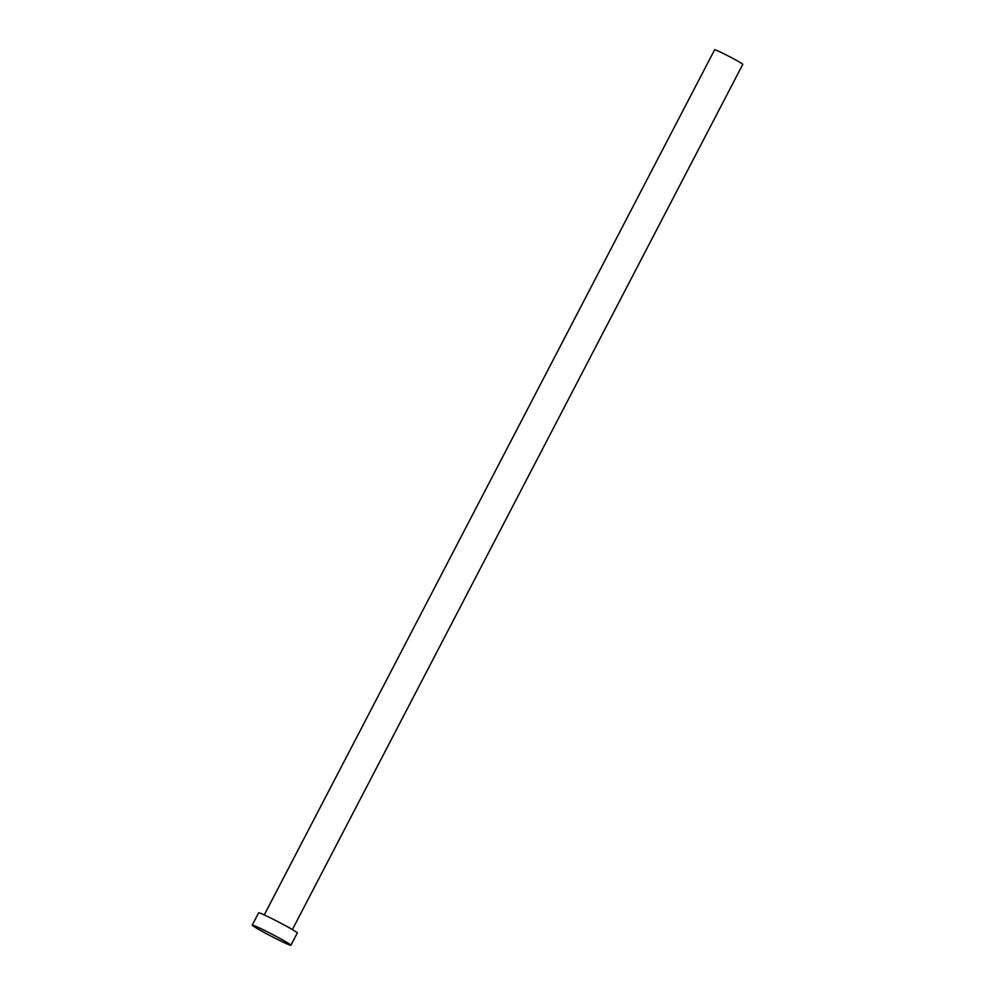 <?xml version="1.0" encoding="UTF-8"?>
<svg xmlns="http://www.w3.org/2000/svg" width="995" height="995" viewBox="0 0 995 995"><rect width="100%" height="100%" fill="white"/><g stroke="black" fill="none" stroke-linecap="round" stroke-linejoin="round"><path stroke-width="1.49" d="M264.247 914.915L714.634 49.75A15.858 0.771 27.5 0 1 731.611 57.735A15.858 0.771 27.5 0 1 742.768 64.389L292.381 929.566M252.232 925.114L258.638 912.825A21.803 1.07 27.5 0 1 281.983 923.795A21.803 1.07 27.5 0 1 297.318 932.962L290.926 945.25A21.803 1.07 27.5 0 1 267.568 934.28A21.803 1.07 27.5 0 1 252.232 925.114A21.803 1.07 27.5 0 1 275.59 936.084A21.803 1.07 27.5 0 1 290.926 945.25"/></g></svg>
